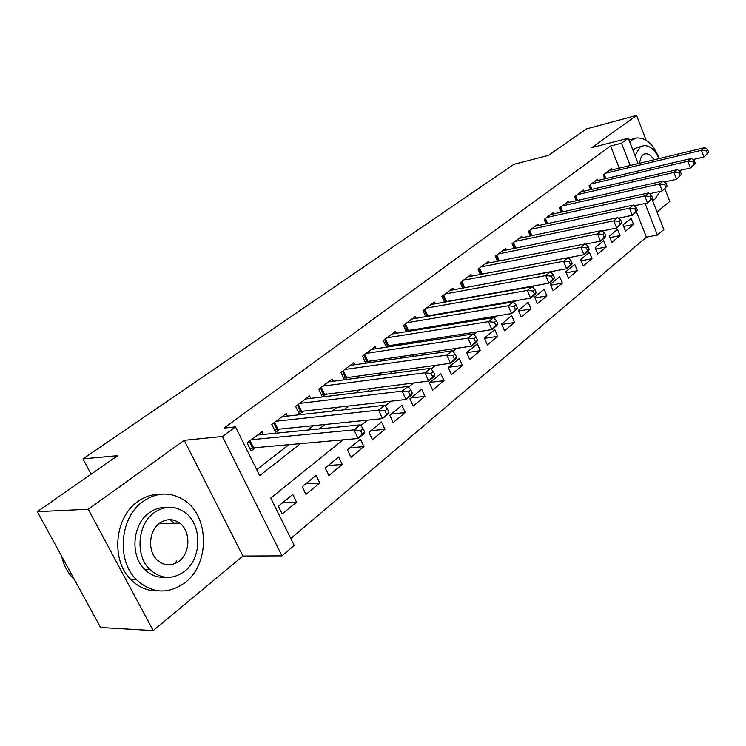 <?xml version="1.0" encoding="UTF-8"?>
<svg xmlns="http://www.w3.org/2000/svg" width="746" height="746" viewBox="0 0 746 746"><rect width="100%" height="100%" fill="white"/><g stroke="black" fill="none" stroke-linecap="round" stroke-linejoin="round"><path stroke-width="1.12" d="M174.648 563.687L176.709 560.983M343.048 439.842L270.77 498.076L294.213 545.41L281.988 555.863L222.42 436.485L235.503 426.871L259.664 475.65L300.545 443.637M242.935 556.04L184.225 440.327L88.252 509.257L37.3 511.663L100.598 627.498L153.21 630.584L242.935 556.04L281.988 555.863M657.002 211.985L669.759 201.392L664.891 188.775M651.92 198.921L663.837 229.535L657.403 235.037L645.057 203.453M290.791 538.509L646.428 237.172L657.403 235.037M88.252 509.257L153.21 630.584M646.167 140.267L636.58 115.416L591.764 147.605L628.291 138.224L638.166 163.607M37.3 511.663L117.663 455.657L82.974 458.883L513.854 164.334L548.469 155.373L586.449 128.899L636.58 115.416M263.357 434.452L262.032 431.757L247.103 442.993L251.057 450.985L255.421 447.665M287.452 416.1L286.222 413.564L271.814 424.399L275.656 432.288L279.871 429.081M310.718 398.383L309.581 395.986L295.658 406.458L299.398 414.235L303.463 411.139M333.21 381.271L332.147 379.005L318.691 389.123L322.328 396.797L326.263 393.804M354.956 364.738L353.958 362.584L340.959 372.375L344.419 379.779M375.993 348.755L375.061 346.713L362.481 356.178L365.726 363.199M396.368 333.285L395.483 331.336L383.313 340.502L386.353 347.179M416.091 318.309L415.261 316.463L403.474 325.331L406.328 331.681M435.198 303.808L434.424 302.037L423.001 310.634L425.686 316.686M453.727 289.756L452.99 288.068L441.921 296.395L444.457 302.167M471.705 276.123L471.006 274.509L460.263 282.594L462.66 288.105M489.143 262.909L488.481 261.361L478.055 269.203L480.321 274.472M506.068 250.078L505.443 248.595L495.325 256.214L497.47 261.259M522.508 237.62L521.911 236.202L512.092 243.597L514.125 248.437M538.481 225.525L537.913 224.164L528.373 231.344L530.303 235.988M554.008 213.766L553.467 212.461L544.188 219.436L546.025 223.903M569.105 202.343L568.592 201.075L559.565 207.864L561.318 212.153M583.782 191.228L583.297 190.006L574.523 196.618L576.192 200.739M598.078 180.411L597.611 179.245L589.07 185.67L590.664 189.643M623.665 226.486L633.55 224.471L625.502 231.101L623.05 224.928L631.125 218.345L633.55 224.471M609.883 237.601L620.066 235.577L611.804 242.385L609.305 236.146L617.595 229.386L620.066 235.577M595.728 249.015L606.218 246.991L597.732 253.985L595.177 247.672L603.7 240.725L606.218 246.991M581.171 260.746L591.998 258.713L583.279 265.893L580.668 259.515L589.424 252.372L591.998 258.713M566.205 272.794L577.376 270.761L568.405 278.146L565.748 271.693L574.746 264.345L577.376 270.761M550.8 285.168L562.344 283.144L553.122 290.744L550.399 284.217L559.659 276.654L562.344 283.144M534.957 297.906L546.883 295.882L537.4 303.697L534.612 297.095L544.142 289.317L546.883 295.882M518.638 310.998L530.975 308.993L521.212 317.041L518.367 310.355L528.168 302.354L530.975 308.993M501.834 324.473L514.6 322.486L504.538 330.767L501.629 324.006L511.728 315.763L514.6 322.486M484.508 338.339L497.731 336.381L487.371 344.922L484.396 338.069L494.794 329.583L497.731 336.381M466.651 352.625L480.359 350.695L469.682 359.497L466.632 352.569L477.356 343.813L480.359 350.695M448.588 367.284L462.445 365.456L451.433 374.529L448.309 367.517L459.368 358.49L462.445 365.456M430.078 382.39L443.973 380.674L432.615 390.037L429.416 382.931L440.821 373.625L443.973 380.674M410.99 397.972L424.922 396.378L413.191 406.038L409.908 398.849L421.686 389.235L424.922 396.378M391.286 414.049L405.246 412.585L393.142 422.562L389.776 415.28L401.935 405.358L405.246 412.585M370.949 430.638L384.936 429.323L372.422 439.636L368.972 432.251L381.532 422.003L384.936 429.323M349.93 447.786L363.936 446.621L351.002 457.279L347.459 449.801L360.449 439.207L363.936 446.621M328.212 465.504L342.237 464.506L328.855 475.528L325.219 467.956L338.656 456.99L342.237 464.506M305.757 483.828L319.782 483.007L305.935 494.421L302.195 486.737L316.099 475.389L319.782 483.007M646.428 237.172L636.431 211.771M292.758 494.439L278.351 506.189L282.202 513.975L296.544 502.161L292.758 494.439M619.264 168.139L610.554 146.002L224.005 428.101L235.503 426.871M256.717 469.7L288.926 444.672M307.744 430.06L313.395 425.668M332.101 411.13L336.996 407.325M355.59 392.881L359.777 389.626M378.25 375.275L381.775 372.534M400.126 358.276L403.036 356.019M421.266 341.855L423.588 340.045M441.697 325.983L443.478 324.603M461.457 310.634L462.725 309.646M480.573 295.78L481.366 295.164M611.99 169.883L611.543 168.755L603.225 175.012L604.745 178.844M447.479 301.636L448.281 301.03M428.26 316.248L429.537 315.278M408.407 331.345L410.197 329.984M387.892 346.937L390.233 345.165M366.696 363.06L369.606 360.84M344.764 379.733L348.298 377.047M82.974 458.883L91.087 474.176M184.225 440.327L222.42 436.485M610.554 146.002L621.502 143.213L628.291 138.224M586.169 244.007L585.647 244.418M569.431 257.482L568.517 258.228M552.161 271.404L550.818 272.486M534.322 285.774L532.523 287.219M515.887 300.619L513.612 302.456M496.836 315.968L494.038 318.216M477.132 331.839L473.785 334.534M456.738 348.27L452.803 351.441M435.617 365.279L431.048 368.953M413.732 382.912L408.491 387.127M391.044 401.189L385.085 405.983M367.498 420.157L360.766 425.574M630.221 165.519L621.502 143.213M319.363 428.913L325.023 424.483M343.72 409.843L348.615 406.01M367.191 391.464L371.387 388.181M389.841 373.737L393.366 370.976M411.699 356.625L414.599 354.35M432.801 340.101L435.123 338.283M453.195 324.128L454.976 322.738M472.917 308.685L474.186 307.697M491.996 293.756L492.789 293.131M282.52 502.795L296.544 502.161M708.7 152.352L707.702 149.685L706.369 150.757L707.376 153.434L708.7 152.352L703.935 156.996L701.427 150.319L605.668 173.184M706.369 150.757L701.427 150.319L704.756 147.633L609.128 170.573M707.376 153.434L703.935 156.996L692.875 159.588M707.702 149.685L704.756 147.633M652.591 200.655L654.876 199.173L660.219 191.386M659.24 158.553C653.459 144.323 645.943 137.46 636.683 137.954L631.89 140.043L629.755 142.001M635.014 138.383L628.99 140.034M633.065 150.496L635.135 148.407L642.269 145.964M658.942 158.628C654.746 149.582 649.617 145.256 643.565 145.647L639.975 147.195L635.033 155.541M654.009 159.812C651.407 155.532 648.516 153.536 645.337 153.816L642.94 154.842L641.383 156.52L639.266 163.346M185.325 582.402C210.158 563.407 209.244 515.85 184.094 500.118C170.62 491.642 156.921 492.09 143.008 501.452C120.199 516.987 116.096 559.444 135.986 579.26C151.736 593.751 168.186 594.795 185.325 582.402M160.017 494.356C152.063 494.206 144.575 496.668 137.562 501.732C114.772 517.202 110.65 559.463 130.503 579.176C138.532 587.428 147.857 591.326 158.469 590.869M165.155 577.236C157.499 577.833 150.711 575.259 144.78 569.515C129.907 555.621 132.378 524.485 149.023 512.959C154.375 509.024 160.11 507.224 166.218 507.532M184.635 571.277C202.334 557.905 202.185 523.981 184.56 512.148C174.592 505.49 164.437 505.685 154.096 512.744C137.432 524.317 134.97 555.593 149.881 569.552C161.033 579.334 172.615 579.912 184.635 571.277M159.579 523.263C148.715 530.919 147.419 551.397 157.35 560.171C164.409 566.083 171.711 566.354 179.254 560.973C190.556 552.572 190.762 530.993 179.711 523.105C173.147 518.489 166.433 518.535 159.579 523.263M174.088 523.291L170.675 520.083M169.407 564.834L170.274 564.181M61.657 556.236C63.587 564.974 67.392 572.322 73.08 578.299L74.469 579.67M695.272 163.271L694.246 160.567L692.885 161.677L693.901 164.381L695.272 163.271L690.442 167.99L687.877 161.22L591.578 183.786M692.885 161.677L687.877 161.22L691.3 158.469L595.131 181.101M693.901 164.381L690.442 167.99L678.86 170.648M694.246 160.567L691.3 158.469M681.452 174.508L680.408 171.776L679 172.913L680.044 175.655L681.452 174.508L676.547 179.292L673.918 172.447L577.096 194.678M679 172.913L673.918 172.447L677.452 169.612L580.752 191.927M680.044 175.655L676.547 179.292L664.434 182.024M680.408 171.776L677.452 169.612M667.222 186.08L666.15 183.311L664.705 184.486L665.777 187.255L667.222 186.08L662.234 190.939L659.557 184.01L562.214 205.877M664.705 184.486L659.557 184.01L663.185 181.082L565.972 203.043M665.777 187.255L662.234 190.939L649.57 193.727M666.15 183.311L663.185 181.082M652.563 197.998L651.472 195.191L649.98 196.403L651.072 199.21L652.563 197.998L647.5 202.931L644.758 195.909L546.911 217.394M649.98 196.403L644.758 195.909L648.507 192.906L550.781 214.484M651.072 199.21L647.5 202.931L634.259 205.775M651.472 195.191L648.507 192.906M637.457 210.279L636.347 207.435L634.809 208.675L635.928 211.528L637.457 210.279L632.319 215.286L629.512 208.181L531.171 229.236M634.809 208.675L629.512 208.181L633.373 205.075L535.152 226.243M635.928 211.528L632.319 215.286L618.462 218.196M636.347 207.435L633.373 205.075M621.894 222.933L620.747 220.061L619.161 221.338L620.308 224.22L621.894 222.933L616.672 228.024L613.799 220.825L514.973 241.424M619.161 221.338L613.799 220.825L617.772 217.627L519.067 238.347M620.308 224.22L616.672 228.024L602.171 230.98M620.747 220.061L617.772 217.627M605.836 235.988L604.661 233.078L603.029 234.403L604.204 237.321L605.836 235.988L604.605 237.843L600.521 241.163L597.583 233.871L498.291 253.976M603.029 234.403L597.583 233.871L601.686 230.579L502.506 250.805M604.204 237.321L600.521 241.163L585.358 244.166M604.661 233.078L601.686 230.579M589.265 249.462L588.062 246.506L586.375 247.877L587.578 250.833L589.265 249.462L588.081 251.299L583.866 254.731L580.854 247.336L481.114 266.9M586.375 247.877L580.854 247.336L585.088 243.933L485.459 263.636M587.578 250.833L583.866 254.731L567.995 257.762M588.062 246.506L585.088 243.933M572.154 263.375L570.923 260.382L569.179 261.79L570.42 264.793L572.154 263.375L571.016 265.184L566.662 268.728L563.575 261.24L463.415 280.216M569.179 261.79L563.575 261.24L567.948 257.724L467.891 276.85M570.42 264.793L566.662 268.728L462.781 288.087M570.923 260.382L567.948 257.724M554.483 277.745L553.224 274.705L551.425 276.169L552.683 279.209L554.483 277.745L553.392 279.526L548.897 283.182L545.736 275.591L445.166 293.952M551.425 276.169L545.736 275.591L550.25 271.964L449.782 290.483M552.683 279.209L548.897 283.182L444.364 301.962M553.224 274.705L550.25 271.964M536.225 292.591L534.929 289.513L533.064 291.024L534.36 294.101L536.225 292.591L535.19 294.344L530.537 298.13L527.291 290.436L426.348 308.117M533.064 291.024L527.291 290.436L531.963 286.678L431.113 304.527M534.36 294.101L530.537 298.13L425.49 316.229M534.929 289.513L531.963 286.678M517.342 307.949L516.008 304.825L514.087 306.382L515.411 309.515L517.342 307.949L516.353 309.674L511.551 313.581L508.222 305.785L406.934 322.729M514.087 306.382L508.222 305.785L513.043 301.897L411.848 319.027M515.411 309.515L511.551 313.581L406.001 330.954M516.008 304.825L513.043 301.897M497.796 323.829L496.435 320.668L494.439 322.281L495.81 325.452L497.796 323.829L496.883 325.526L491.903 329.573L488.481 321.666L386.885 337.807M494.439 322.281L488.481 321.666L493.479 317.637L391.958 333.994M495.81 325.452L491.903 329.573L385.887 346.163M496.435 320.668L493.479 317.637M477.571 340.279L476.172 337.071L474.102 338.749L475.51 341.957L477.571 340.279L476.722 341.929L471.565 346.125L468.05 338.106L366.174 353.39M474.102 338.749L468.05 338.106L473.225 333.938L371.415 349.454M475.51 341.957L471.565 346.125L365.111 361.866M476.172 337.071L473.225 333.938M456.617 357.315L455.172 354.061L453.036 355.795L454.482 359.059L456.617 357.315L455.834 358.929L450.5 363.274L446.882 355.133L344.773 369.494M453.036 355.795L446.882 355.133L452.244 350.825L350.191 365.419M454.482 359.059L450.5 363.274L343.626 378.091M455.172 354.061L452.244 350.825M434.89 374.977L433.407 371.676L431.188 373.476L432.68 376.786L434.89 374.977L434.191 376.543L428.661 381.047L424.94 372.795L322.645 386.148M431.188 373.476L424.94 372.795L430.498 368.319L328.249 381.933M432.68 376.786L428.661 381.047L321.414 394.867M433.407 371.676L430.498 368.319M412.361 393.301L410.841 389.953L408.538 391.818L410.067 395.166L412.361 393.301L411.745 394.811L406.001 399.492L402.178 391.109L299.752 403.381M408.538 391.818L402.178 391.109L407.95 386.465L305.552 399.017M410.067 395.166L406.001 399.492L301.636 411.344L298.428 412.221M410.841 389.953L407.95 386.465M388.974 412.314L387.407 408.911L385.011 410.85L386.587 414.254L388.974 412.314L388.452 413.769L382.493 418.627L378.548 410.123L276.048 421.22M385.011 410.85L378.548 410.123L384.535 405.302L282.053 416.697M386.587 414.254L382.493 418.627L278.034 429.267L274.631 430.19M387.407 408.911L384.535 405.302M364.691 432.065L363.069 428.614L360.579 430.619L362.202 434.079L364.691 432.065L364.262 433.463L358.071 438.508L354.005 429.873L251.495 439.692M360.579 430.619L354.005 429.873L360.225 424.866L257.715 435.011M362.202 434.079L358.071 438.508L253.593 447.833L249.975 448.803M363.069 428.614L360.225 424.866M604.195 174.284L605.892 178.574M603.411 174.881L604.959 178.788M590.105 184.896L591.886 189.353M589.312 185.484L590.944 189.577M575.623 195.788L577.497 200.441M574.83 196.385L576.555 200.655M560.74 206.987L562.717 211.845M559.938 207.593L561.766 212.06M545.429 218.503L547.527 223.576M544.627 219.11L546.557 223.781M529.688 230.346L531.898 235.652M528.886 230.952L530.928 235.857M513.49 242.543L515.822 248.092M512.679 243.149L514.843 248.287M496.817 255.085L499.288 260.904M496.006 255.701L498.3 261.091M479.641 268.019L482.252 274.108M478.82 268.625L481.263 274.295M461.942 281.335L464.637 287.546M461.121 281.951L463.667 287.797M443.693 295.062L446.462 301.347M442.872 295.677L445.483 301.598M424.884 309.217L427.71 315.586M424.054 309.842L426.721 315.838M405.47 323.829L408.37 330.282M404.64 324.454L407.372 330.525M385.421 338.908L388.405 345.445M384.6 339.533L387.398 345.687M364.719 354.49L367.778 361.111M363.889 355.115L366.771 361.344M343.328 370.585L346.461 377.299M342.498 371.21L345.454 377.532M321.209 387.23L324.426 394.028M320.379 387.855L323.41 394.261M298.325 404.453L301.636 411.344M297.495 405.078L300.61 411.568M274.631 422.283L278.034 429.267M273.801 422.907L277.008 429.482M250.096 440.746L253.593 447.833M249.267 441.371L252.558 448.038M644.441 154.03L645.337 153.816M73.723 578.309L73.08 578.299M158.935 523.776L179.711 523.105M144.78 569.515L149.881 569.552M135.986 579.26L130.503 579.176"/></g></svg>
